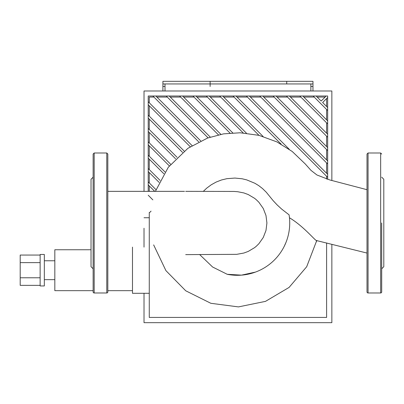 <?xml version="1.0" encoding="UTF-8"?>
<svg xmlns="http://www.w3.org/2000/svg" width="404" height="404" viewBox="0 0 404 404"><rect width="100%" height="100%" fill="white"/><g stroke="black" fill="none" stroke-linecap="round" stroke-linejoin="round"><path stroke-width="0.61" d="M310.868 90.991L310.868 83.946M165.009 83.946L165.009 90.991M144.021 191.35L144.021 90.991L331.856 90.991L331.856 180.497M144.021 228.235L144.021 247.122M144.021 293.294L144.021 322.675L331.856 322.675L331.856 244.279M182.542 152.394L148.223 118.074L148.223 115.105L184.189 151.071M190.244 146.738L148.223 104.717L148.223 101.747L192.057 145.586M198.728 141.865L152.879 96.016L155.843 96.016L200.722 140.895M208.075 137.855L166.231 96.016L169.2 96.016L210.282 137.097M218.423 134.85L179.588 96.016L182.558 96.016L220.877 134.335M149.268 119.119L149.268 129.507M149.268 132.477L149.268 142.864M149.268 145.834L149.268 156.222M149.268 159.191L149.268 169.579M149.268 172.543L149.268 182.936M149.268 185.901L149.268 191.35M149.268 212.494L149.268 317.428L326.609 317.428L326.609 242.925M210.317 97.066L220.705 97.066M196.96 97.066L207.348 97.066M183.608 97.066L193.996 97.066M170.251 97.066L180.638 97.066M156.893 97.066L167.281 97.066M149.268 102.798L149.268 97.066L153.924 97.066M149.268 105.767L149.268 116.155M243.203 132.921L206.303 96.016L209.267 96.016L246.435 133.184M229.997 133.067L192.945 96.016L195.915 96.016L232.77 132.871M258.989 135.345L219.655 96.016L222.624 96.016L263.075 136.461M281.139 144.142L233.012 96.016L235.981 96.016L289.234 149.268M175.578 158.787L148.223 131.426L148.223 128.462L177.063 157.302M249.339 96.016L327.659 174.341L327.659 177.306L246.369 96.016L262.691 96.016L327.659 160.984L327.659 163.948L259.727 96.016M169.342 165.908L148.223 144.784L148.223 141.814L170.665 164.261M163.837 173.76L148.223 158.141L148.223 155.171L164.999 171.947M276.048 96.016L327.659 147.627L327.659 150.596L273.079 96.016L289.405 96.016L327.659 134.269L327.659 137.239L286.436 96.016M159.105 182.381L148.223 171.498L148.223 168.529L160.085 180.396M154.717 191.35L148.223 184.85L148.223 181.886L156 189.663M302.763 96.016L327.659 120.912L327.659 123.882L299.793 96.016L316.115 96.016L321.145 101.045L326.174 96.016L327.659 96.016L327.659 97.5L322.629 102.53L327.659 107.56L327.659 110.524L313.151 96.016M148.223 195.238L152.848 199.869M151.061 211.135L149.707 212.494M326.609 106.51L326.609 98.551M326.609 119.867L326.609 109.479M326.609 133.219L326.609 122.831M326.609 146.576L326.609 136.188M326.609 159.934L326.609 149.546M326.609 173.291L326.609 162.903M326.609 179.073L326.609 176.255M317.165 97.066L325.124 97.066M303.808 97.066L314.196 97.066M290.456 97.066L300.844 97.066M277.099 97.066L287.486 97.066M263.741 97.066L274.129 97.066M250.384 97.066L260.772 97.066M237.032 97.066L247.42 97.066M223.675 97.066L234.062 97.066M316.115 96.016L326.174 96.016M327.659 97.5L327.659 107.56M327.659 110.524L327.659 120.912M148.223 191.35L148.223 184.85M289.405 96.016L299.793 96.016M327.659 123.882L327.659 134.269M148.223 181.886L148.223 171.498M327.659 137.239L327.659 147.627M148.223 168.529L148.223 158.141M262.691 96.016L273.079 96.016M327.659 150.596L327.659 160.984M148.223 155.171L148.223 144.784M327.659 163.948L327.659 174.341M148.223 141.814L148.223 131.426M235.981 96.016L246.369 96.016M327.659 177.306L327.659 179.371M148.223 128.462L148.223 118.074M222.624 96.016L233.012 96.016M148.223 115.105L148.223 104.717M148.223 101.747L148.223 96.016L152.879 96.016M155.843 96.016L166.231 96.016M169.2 96.016L179.588 96.016M182.558 96.016L192.945 96.016M195.915 96.016L206.303 96.016M209.267 96.016L219.655 96.016M286.734 83.946L286.734 81.325L286.734 83.946L210.131 83.946L210.131 81.325L312.969 81.325L312.969 83.946L286.734 83.946M162.913 83.946L162.913 81.325L210.131 81.325L210.131 86.471L210.131 83.946L162.913 83.946L162.913 90.991M312.969 90.991L312.969 83.946M40.137 255.06L20.2 255.06L20.2 285.355L40.137 285.355M40.137 262.635L20.2 262.635M40.137 277.78L20.2 277.78M44.334 254.469L44.334 285.946L40.137 285.946L40.137 254.469L44.334 254.469M44.334 260.762L54.828 260.762M91.031 249.748L54.828 249.748L54.828 290.668L93.132 290.668M132.482 290.668L107.823 290.668M132.482 247.122L132.482 293.294L149.268 293.294M381.699 222.988L381.699 291.93L381.699 268.791L383.8 266.69L383.8 179.28L381.699 177.184M381.699 154.045L380.654 152.995L380.654 292.981A1.05 1.05 0 0 0 381.699 291.93M367.009 291.93L367.009 154.045L368.059 152.995L368.059 292.981A1.05 1.05 0 0 1 367.009 291.93M93.132 253.333L93.132 268.024M93.132 177.184L91.031 179.28L91.031 266.69L93.132 268.791M94.177 292.981L94.177 152.995L93.132 154.045L93.132 291.93A1.05 1.05 0 0 0 94.177 292.981L106.772 292.981A1.05 1.05 0 0 0 107.823 291.93L107.823 154.045L106.772 152.995L106.772 292.981M185.699 191.35L234.022 191.446L237.683 191.723L243.87 192.94L248.228 194.546L254.571 198.308L256.303 199.727L258.863 202.242L263.267 208.479L265.989 215.529L266.913 222.988L265.989 230.447L263.267 237.491L258.863 243.733L256.303 246.248L254.571 247.662L248.228 251.429L243.87 253.035L236.714 254.343L185.699 254.626M316.721 240.597L306.692 266.731L289.077 287.426L265.494 301.369L238.441 306.904L210.843 303.293L185.734 290.789L165.913 270.624L153.651 244.905M316.514 241.627L316.751 240.441C316.807 242.759 304.53 226.75 289.466 217.776L289.309 216.413M199.717 254.626L212.615 267.019L227.225 274.296L241.476 275.139L255.409 272.104M284.275 246.243L285.981 242.415M227.225 274.296A52.308 52.308 0 0 0 289.087 214.847L281.664 209.085L277.154 204.929L273.175 200.687L266.261 192.208L262.519 188.552L258.732 185.623L254.884 183.275L246.708 179.886L242.218 178.795L234.946 178.058L226.891 178.674L221.432 179.997L216.191 182.042L211.272 184.769L206.752 188.118L203.323 191.35M149.268 217.741L144.021 217.741M310.868 86.471L312.969 86.471M162.913 86.471L165.009 86.471M54.828 279.654L44.334 279.654M380.654 152.995L368.059 152.995M380.654 292.981L368.059 292.981M94.177 152.995L106.772 152.995M107.823 191.35L184.502 191.35M155.388 191.35L168.281 167.291L187.895 148.324L207.53 138.057L223.579 133.855L240.133 132.78L258.974 135.345L276.831 141.87L292.173 151.444L305.232 163.933L310.964 170.352L316.948 174.993L329.916 179.987L367.009 189.703M367.009 253.066L316.539 240.557"/></g></svg>
